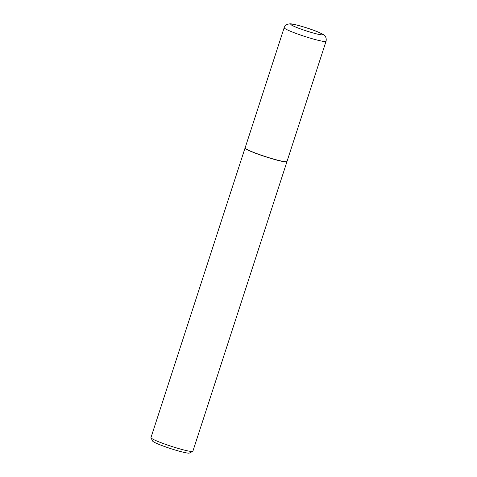 <?xml version="1.0" encoding="UTF-8"?>
<svg xmlns="http://www.w3.org/2000/svg" width="477" height="477" viewBox="0 0 477 477"><rect width="100%" height="100%" fill="white"/><g stroke="black" fill="none" stroke-linecap="round" stroke-linejoin="round"><path stroke-width="0.72" d="M286.14 161.775A22.014 1.956 18 0 0 286.981 161.524A22.014 1.956 18 0 0 286.987 161.494L286.969 161.62A22.031 1.962 18 0 1 286.963 161.649A22.031 1.962 18 0 1 286.122 161.9A22.031 1.962 18 0 1 262.726 155.818A22.031 1.962 18 0 1 245.053 148.031A22.031 1.962 18 0 1 245.065 148.001L245.112 147.906A22.014 1.956 18 0 0 245.112 147.918A22.014 1.956 18 0 0 262.767 155.699A22.014 1.956 18 0 0 286.14 161.775M192.732 451.379L189.417 453.055A19.39 1.723 -162 0 1 188.803 453.15A19.39 1.723 -162 0 1 169.025 448.07A19.39 1.723 -162 0 1 152.682 441.118L150.988 437.82A22.031 1.962 18 0 0 169.562 445.721A22.031 1.962 18 0 0 192.028 451.492A22.031 1.962 18 0 0 192.732 451.379A22.031 1.962 18 0 0 192.869 451.242L286.963 161.649M245.053 148.031L150.959 437.624A22.031 1.962 18 0 0 150.988 437.82M322.005 34.845A16.725 1.485 18 0 0 311.219 29.431A16.725 1.485 18 0 0 291.471 24.13A16.725 1.485 18 0 0 302.257 29.544A16.725 1.485 18 0 0 322.005 34.845M286.981 161.524L326.041 41.296A22.014 1.956 -162 0 1 325.207 41.547A22.014 1.956 -162 0 1 301.834 35.471A22.014 1.956 -162 0 1 284.173 27.696L245.112 147.918M326.041 41.296C326.876 37.367 324.61 35.584 324.521 35.531C324.497 35.018 322.064 33.73 317.241 31.655C307.838 27.803 292.002 23.343 289.777 23.85L287.416 24.279C285.836 24.923 284.757 26.062 284.173 27.696"/></g></svg>
